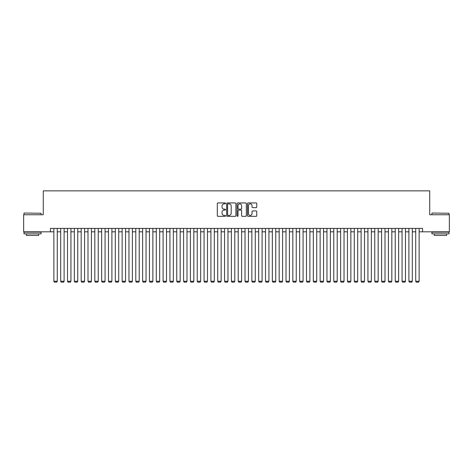 <?xml version="1.0" encoding="UTF-8"?>
<svg xmlns="http://www.w3.org/2000/svg" width="473" height="473" viewBox="0 0 473 473"><rect width="100%" height="100%" fill="white"/><g stroke="black" fill="none" stroke-linecap="round" stroke-linejoin="round"><path stroke-width="0.71" d="M225.574 203.402A0.467 0.467 0 0 0 225.107 202.929L217.988 202.929A0.668 0.668 0 0 0 217.314 203.603L217.314 215.664A0.668 0.668 0 0 0 217.988 216.332L225.107 216.332A0.467 0.467 0 0 0 225.574 215.865A0.467 0.467 0 0 0 225.107 215.398L224.184 215.398A2.146 2.146 0 0 1 222.044 213.252L222.044 212.247A2.146 2.146 0 0 1 224.184 210.101L225.107 210.101A0.467 0.467 0 0 0 225.574 209.634A0.467 0.467 0 0 0 225.107 209.167L224.184 209.167A2.146 2.146 0 0 1 222.044 207.02L222.044 206.015A2.146 2.146 0 0 1 224.184 203.869L225.107 203.869A0.467 0.467 0 0 0 225.574 203.402M256.088 207.659A0.668 0.668 0 0 0 256.756 206.985L256.756 203.603A0.668 0.668 0 0 0 256.088 202.929L248.177 202.929A0.668 0.668 0 0 0 247.509 203.603L247.509 215.664A0.668 0.668 0 0 0 248.177 216.332L256.088 216.332A0.668 0.668 0 0 0 256.756 215.664L256.756 211.579A0.668 0.668 0 0 0 256.088 210.905L252.7 210.905A0.668 0.668 0 0 0 252.032 211.579L252.032 213.607A1.791 1.791 0 0 1 250.241 215.398A1.791 1.791 0 0 1 248.443 213.607L248.443 205.66A1.791 1.791 0 0 1 250.241 203.869A1.791 1.791 0 0 1 252.032 205.66L252.032 206.985A0.668 0.668 0 0 0 252.7 207.659L256.088 207.659M50.445 231.823L23.65 231.823L23.65 214.754L43.28 214.754L43.28 190.856L429.721 190.856L429.721 214.754L449.35 214.754L449.35 231.823L422.555 231.823L422.555 228.412L50.445 228.412L50.445 231.823L53.863 231.823M235.915 203.603A0.668 0.668 0 0 0 235.241 202.929L227.336 202.929A0.668 0.668 0 0 0 226.668 203.603L226.668 215.664A0.668 0.668 0 0 0 227.336 216.332L235.241 216.332A0.668 0.668 0 0 0 235.915 215.664L235.915 203.603M237.759 202.929L245.664 202.929A0.668 0.668 0 0 1 246.332 203.603L246.332 215.664A0.668 0.668 0 0 1 245.664 216.332L242.282 216.332A0.668 0.668 0 0 1 241.608 215.664L241.608 210.775A0.668 0.668 0 0 0 240.94 210.101L238.694 210.101A0.668 0.668 0 0 0 238.025 210.775L238.025 215.865A0.467 0.467 0 0 1 237.558 216.332A0.467 0.467 0 0 1 237.085 215.865L237.085 203.603A0.668 0.668 0 0 1 237.759 202.929M57.274 231.823L60.692 231.823M64.103 231.823L67.515 231.823M70.932 231.823L74.344 231.823M77.761 231.823L81.173 231.823M84.584 231.823L88.002 231.823M91.413 231.823L94.825 231.823M98.242 231.823L101.654 231.823M105.071 231.823L108.483 231.823M111.894 231.823L115.311 231.823M118.723 231.823L122.14 231.823M125.552 231.823L128.963 231.823M132.381 231.823L135.792 231.823M139.21 231.823L142.621 231.823M146.033 231.823L149.45 231.823M152.862 231.823L156.273 231.823M159.691 231.823L163.102 231.823M166.52 231.823L169.931 231.823M173.343 231.823L176.76 231.823M180.172 231.823L183.589 231.823M187.001 231.823L190.412 231.823M193.829 231.823L197.241 231.823M200.653 231.823L204.07 231.823M207.481 231.823L210.899 231.823M214.31 231.823L217.722 231.823M221.139 231.823L224.551 231.823M227.968 231.823L231.38 231.823M234.791 231.823L238.209 231.823M241.62 231.823L245.032 231.823M248.449 231.823L251.861 231.823M255.278 231.823L258.69 231.823M262.101 231.823L265.519 231.823M268.93 231.823L272.347 231.823M275.759 231.823L279.171 231.823M282.588 231.823L285.999 231.823M289.411 231.823L292.828 231.823M296.24 231.823L299.657 231.823M303.069 231.823L306.48 231.823M309.898 231.823L313.309 231.823M316.727 231.823L320.138 231.823M323.55 231.823L326.967 231.823M330.379 231.823L333.79 231.823M337.208 231.823L340.619 231.823M344.037 231.823L347.448 231.823M350.86 231.823L354.277 231.823M357.689 231.823L361.106 231.823M364.517 231.823L367.929 231.823M371.346 231.823L374.758 231.823M378.175 231.823L381.587 231.823M384.998 231.823L388.416 231.823M391.827 231.823L395.239 231.823M398.656 231.823L402.068 231.823M405.485 231.823L408.897 231.823M412.308 231.823L415.726 231.823M419.137 231.823L422.555 231.823M228.075 203.869A0.467 0.467 0 0 0 227.602 204.342L227.602 214.925A0.467 0.467 0 0 0 228.075 215.398L229.044 215.398A2.146 2.146 0 0 0 231.191 213.252L231.191 206.015A2.146 2.146 0 0 0 229.044 203.869L228.075 203.869M241.608 205.696A1.791 1.791 0 0 0 239.817 203.904A1.791 1.791 0 0 0 238.025 205.696L238.025 208.492A0.668 0.668 0 0 0 238.694 209.167L240.94 209.167A0.668 0.668 0 0 0 241.608 208.492L241.608 205.696M57.274 228.412L57.274 281.258L53.863 281.258L53.863 228.412M57.274 281.258L56.766 282.144L54.371 282.144L53.863 281.258M24.194 213.045L41.062 213.252L24.194 213.045M32.525 233.869L23.993 233.869L23.993 232.166L41.062 232.166L41.062 233.869L32.525 233.869M38.668 233.869L38.668 235.442L26.382 235.442L26.382 233.869M432.145 213.045L449.007 213.252L432.145 213.045M440.475 233.869L431.938 233.869L431.938 232.166L449.007 232.166L449.007 233.869L440.475 233.869M446.618 233.869L446.618 235.442L434.332 235.442L434.332 233.869M64.103 228.412L64.103 281.258L60.692 281.258L60.692 228.412M64.103 281.258L63.589 282.144L61.2 282.144L60.692 281.258M70.932 228.412L70.932 281.258L67.515 281.258L67.515 228.412M70.932 281.258L70.418 282.144L68.029 282.144L67.515 281.258M77.761 228.412L77.761 281.258L74.344 281.258L74.344 228.412M77.761 281.258L77.247 282.144L74.858 282.144L74.344 281.258M84.584 228.412L84.584 281.258L81.173 281.258L81.173 228.412M84.584 281.258L84.076 282.144L81.687 282.144L81.173 281.258M91.413 228.412L91.413 281.258L88.002 281.258L88.002 228.412M91.413 281.258L90.899 282.144L88.51 282.144L88.002 281.258M98.242 228.412L98.242 281.258L94.825 281.258L94.825 228.412M98.242 281.258L97.728 282.144L95.339 282.144L94.825 281.258M105.071 228.412L105.071 281.258L101.654 281.258L101.654 228.412M105.071 281.258L104.557 282.144L102.168 282.144L101.654 281.258M111.894 228.412L111.894 281.258L108.483 281.258L108.483 228.412M111.894 281.258L111.386 282.144L108.997 282.144L108.483 281.258M118.723 228.412L118.723 281.258L115.311 281.258L115.311 228.412M118.723 281.258L118.215 282.144L115.82 282.144L115.311 281.258M125.552 228.412L125.552 281.258L122.14 281.258L122.14 228.412M125.552 281.258L125.038 282.144L122.649 282.144L122.14 281.258M132.381 228.412L132.381 281.258L128.963 281.258L128.963 228.412M132.381 281.258L131.866 282.144L129.478 282.144L128.963 281.258M139.21 228.412L139.21 281.258L135.792 281.258L135.792 228.412M139.21 281.258L138.695 282.144L136.307 282.144L135.792 281.258M146.033 228.412L146.033 281.258L142.621 281.258L142.621 228.412M146.033 281.258L145.524 282.144L143.136 282.144L142.621 281.258M152.862 228.412L152.862 281.258L149.45 281.258L149.45 228.412M152.862 281.258L152.347 282.144L149.959 282.144L149.45 281.258M159.691 228.412L159.691 281.258L156.273 281.258L156.273 228.412M159.691 281.258L159.176 282.144L156.788 282.144L156.273 281.258M166.52 228.412L166.52 281.258L163.102 281.258L163.102 228.412M166.52 281.258L166.005 282.144L163.617 282.144L163.102 281.258M173.343 228.412L173.343 281.258L169.931 281.258L169.931 228.412M173.343 281.258L172.834 282.144L170.446 282.144L169.931 281.258M180.172 228.412L180.172 281.258L176.76 281.258L176.76 228.412M180.172 281.258L179.663 282.144L177.269 282.144L176.76 281.258M187.001 228.412L187.001 281.258L183.589 281.258L183.589 228.412M187.001 281.258L186.486 282.144L184.098 282.144L183.589 281.258M193.829 228.412L193.829 281.258L190.412 281.258L190.412 228.412M193.829 281.258L193.315 282.144L190.926 282.144L190.412 281.258M200.653 228.412L200.653 281.258L197.241 281.258L197.241 228.412M200.653 281.258L200.144 282.144L197.755 282.144L197.241 281.258M207.481 228.412L207.481 281.258L204.07 281.258L204.07 228.412M207.481 281.258L206.973 282.144L204.578 282.144L204.07 281.258M214.31 228.412L214.31 281.258L210.899 281.258L210.899 228.412M214.31 281.258L213.796 282.144L211.407 282.144L210.899 281.258M221.139 228.412L221.139 281.258L217.722 281.258L217.722 228.412M221.139 281.258L220.625 282.144L218.236 282.144L217.722 281.258M227.968 228.412L227.968 281.258L224.551 281.258L224.551 228.412M227.968 281.258L227.454 282.144L225.065 282.144L224.551 281.258M234.791 228.412L234.791 281.258L231.38 281.258L231.38 228.412M234.791 281.258L234.283 282.144L231.894 282.144L231.38 281.258M241.62 228.412L241.62 281.258L238.209 281.258L238.209 228.412M241.62 281.258L241.106 282.144L238.717 282.144L238.209 281.258M248.449 228.412L248.449 281.258L245.032 281.258L245.032 228.412M248.449 281.258L247.935 282.144L245.546 282.144L245.032 281.258M255.278 228.412L255.278 281.258L251.861 281.258L251.861 228.412M255.278 281.258L254.764 282.144L252.375 282.144L251.861 281.258M262.101 228.412L262.101 281.258L258.69 281.258L258.69 228.412M262.101 281.258L261.593 282.144L259.204 282.144L258.69 281.258M268.93 228.412L268.93 281.258L265.519 281.258L265.519 228.412M268.93 281.258L268.422 282.144L266.027 282.144L265.519 281.258M275.759 228.412L275.759 281.258L272.347 281.258L272.347 228.412M275.759 281.258L275.245 282.144L272.856 282.144L272.347 281.258M282.588 228.412L282.588 281.258L279.171 281.258L279.171 228.412M282.588 281.258L282.074 282.144L279.685 282.144L279.171 281.258M289.411 228.412L289.411 281.258L285.999 281.258L285.999 228.412M289.411 281.258L288.902 282.144L286.514 282.144L285.999 281.258M296.24 228.412L296.24 281.258L292.828 281.258L292.828 228.412M296.24 281.258L295.731 282.144L293.337 282.144L292.828 281.258M303.069 228.412L303.069 281.258L299.657 281.258L299.657 228.412M303.069 281.258L302.554 282.144L300.166 282.144L299.657 281.258M309.898 228.412L309.898 281.258L306.48 281.258L306.48 228.412M309.898 281.258L309.383 282.144L306.995 282.144L306.48 281.258M316.727 228.412L316.727 281.258L313.309 281.258L313.309 228.412M316.727 281.258L316.212 282.144L313.824 282.144L313.309 281.258M323.55 228.412L323.55 281.258L320.138 281.258L320.138 228.412M323.55 281.258L323.041 282.144L320.653 282.144L320.138 281.258M330.379 228.412L330.379 281.258L326.967 281.258L326.967 228.412M330.379 281.258L329.864 282.144L327.476 282.144L326.967 281.258M337.208 228.412L337.208 281.258L333.79 281.258L333.79 228.412M337.208 281.258L336.693 282.144L334.305 282.144L333.79 281.258M344.037 228.412L344.037 281.258L340.619 281.258L340.619 228.412M344.037 281.258L343.522 282.144L341.134 282.144L340.619 281.258M350.86 228.412L350.86 281.258L347.448 281.258L347.448 228.412M350.86 281.258L350.351 282.144L347.962 282.144L347.448 281.258M357.689 228.412L357.689 281.258L354.277 281.258L354.277 228.412M357.689 281.258L357.18 282.144L354.785 282.144L354.277 281.258M364.517 228.412L364.517 281.258L361.106 281.258L361.106 228.412M364.517 281.258L364.003 282.144L361.614 282.144L361.106 281.258M371.346 228.412L371.346 281.258L367.929 281.258L367.929 228.412M371.346 281.258L370.832 282.144L368.443 282.144L367.929 281.258M378.175 228.412L378.175 281.258L374.758 281.258L374.758 228.412M378.175 281.258L377.661 282.144L375.272 282.144L374.758 281.258M384.998 228.412L384.998 281.258L381.587 281.258L381.587 228.412M384.998 281.258L384.49 282.144L382.101 282.144L381.587 281.258M391.827 228.412L391.827 281.258L388.416 281.258L388.416 228.412M391.827 281.258L391.313 282.144L388.924 282.144L388.416 281.258M398.656 228.412L398.656 281.258L395.239 281.258L395.239 228.412M398.656 281.258L398.142 282.144L395.753 282.144L395.239 281.258M405.485 228.412L405.485 281.258L402.068 281.258L402.068 228.412M405.485 281.258L404.971 282.144L402.582 282.144L402.068 281.258M412.308 228.412L412.308 281.258L408.897 281.258L408.897 228.412M412.308 281.258L411.8 282.144L409.411 282.144L408.897 281.258M419.137 228.412L419.137 281.258L415.726 281.258L415.726 228.412M419.137 281.258L418.629 282.144L416.234 282.144L415.726 281.258M23.993 214.754L23.993 213.252M27.883 232.166L27.883 231.823M37.166 232.166L37.166 231.823M41.062 214.754L41.062 213.252M431.938 214.754L431.938 213.252M435.834 232.166L435.834 231.823M445.117 232.166L445.117 231.823M449.007 214.754L449.007 213.252"/></g></svg>
